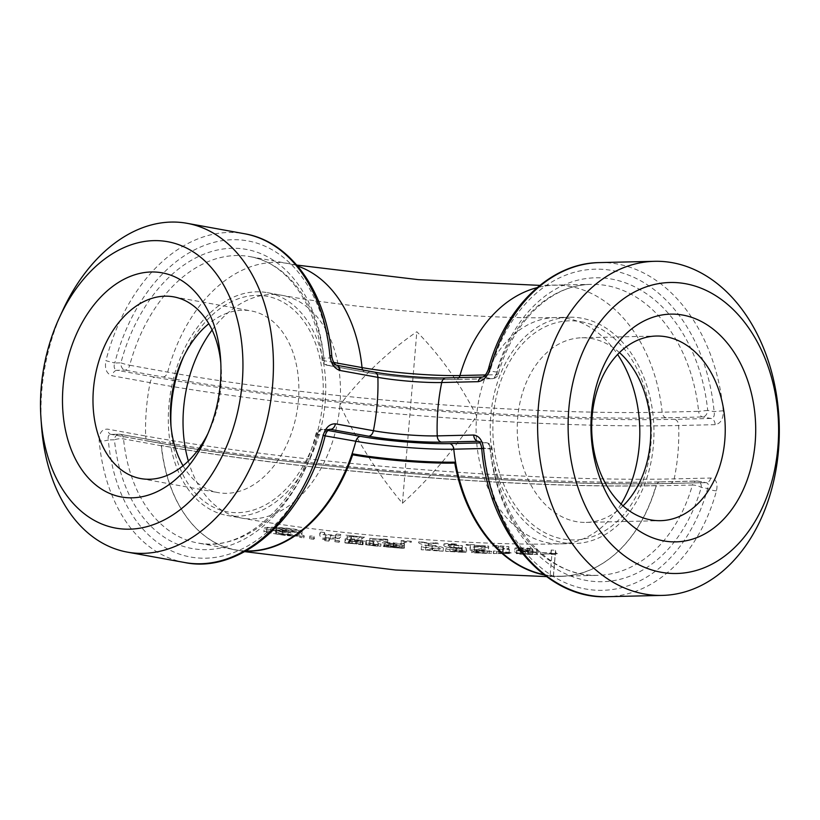 <?xml version="1.0" encoding="UTF-8"?>
<svg xmlns="http://www.w3.org/2000/svg" width="820" height="820" viewBox="0 0 820 820"><rect width="100%" height="100%" fill="white"/><g stroke="black" fill="none" stroke-linecap="round" stroke-linejoin="round"><path stroke-width="0.61" stroke-dasharray="4.1 3.07" d="M543.824 574.584A145.529 105.226 88.7 0 0 550.097 575.63L551.932 553.828A124.373 89.933 88.7 0 0 555.304 554.115L553.469 575.968A145.529 105.226 88.7 0 0 561.351 576.193A145.529 105.226 88.7 0 0 655.949 485.881A6.468 4.674 -91.3 0 1 656.041 485.604A351.001 35.67 4.8 0 1 161.458 445.506L161.253 445.578A146.554 100.132 -79.7 0 0 236.027 550.097A146.554 100.132 -79.7 0 0 245.559 551.153M551.932 553.828L540.739 554.238L553.336 553.531A240.711 24.456 -175.2 0 0 557.826 553.5L555.304 554.115L556.093 553.356L557.826 553.5M551.194 550.015L550.876 553.777L551.675 553.941L551.757 553.008L551.194 550.015L555.529 550.364L556.093 553.356M245.918 550.948A145.529 99.435 100.3 0 1 235.781 549.882A145.529 99.435 100.3 0 1 161.499 445.793A6.468 4.418 -79.7 0 0 161.458 445.506A6.468 4.418 -79.7 0 0 158.198 441.17A6.468 4.418 -79.7 0 0 157.573 441.119A357.171 36.295 -175.2 0 0 660.848 481.924A6.468 4.674 -91.3 0 0 660.151 481.873A6.468 4.674 -91.3 0 0 656.041 485.604L656.236 485.717A351.298 35.701 4.8 0 1 161.253 445.578M656.236 485.717A146.554 105.964 -91.3 0 1 561.064 576.368A146.554 105.964 -91.3 0 1 544.255 574.912M550.097 575.63L553.469 575.968M553.397 575.784L555.529 550.364M553.336 553.531L540.882 552.516L551.757 553.008M540.739 554.238L540.882 552.516M540.616 554.381L540.8 552.116M599.471 262.595A167.095 120.817 -91.3 0 1 723.219 410.758C723.363 419.02 720.678 423.663 715.153 424.668A6.468 4.674 -91.3 0 0 711.012 418.456L702.709 416.949A6.468 4.674 -91.3 0 1 698.62 411.363L707.711 410.43A6.468 4.418 100.3 0 1 702.709 416.949L666.229 417.8A357.171 36.295 4.8 0 1 162.965 376.995L125.009 370.117A6.468 4.674 -91.3 0 1 120.909 362.86A6.468 0.553 14.9 0 0 129.734 365.238A6.468 4.418 100.3 0 1 125.009 370.117L117.024 370.302L154.98 377.19A368.733 37.474 -175.2 0 0 674.532 419.307L711.012 418.456C713.769 417.964 714.794 415.678 714.107 411.599A160.628 116.143 88.7 0 0 612.274 270.518A160.628 116.143 88.7 0 0 490.155 370.958A6.468 1.701 15.3 0 1 488.382 369.154M333.709 362.45L324.074 360.697A6.468 1.824 -5.7 0 1 322.096 359.611A6.468 1.824 -5.7 0 1 323.89 358.114A6.468 4.674 88.7 0 0 328 365.371A6.468 4.418 100.3 0 1 327.375 365.32A6.468 4.418 100.3 0 1 324.074 360.697A145.529 99.435 -79.7 0 0 249.792 256.609A145.529 99.435 -79.7 0 0 129.734 365.238L167.68 372.126A350.919 35.66 -175.2 0 0 662.14 412.214L698.62 411.363A145.529 105.226 88.7 0 0 591.035 284.366A145.529 105.226 88.7 0 0 496.438 374.678A6.468 4.674 -91.3 0 1 492.236 378.686A6.468 4.674 -91.3 0 1 491.549 378.635A6.468 4.418 -79.7 0 0 496.551 372.116A6.468 1.763 15.9 0 1 498.304 373.992A6.468 1.763 15.9 0 1 496.438 374.678L485.409 374.935M331.833 356.556A6.468 1.763 -5.1 0 1 330.04 357.971A160.628 109.747 -79.7 0 0 232.531 239.727A160.628 109.747 -79.7 0 0 114.759 363.004L105.903 360.708A167.095 114.164 100.3 0 1 244.35 233.71M715.153 424.668L678.673 425.518A375.119 38.12 4.8 0 1 150.111 382.663L112.166 375.785C106.569 373.869 104.478 368.846 105.903 360.708M723.219 410.758L714.107 411.599L707.711 410.43A151.997 109.9 -91.3 0 0 611.556 279.066A151.997 109.9 -91.3 0 0 496.551 372.116L490.155 370.958C488.33 374.586 486.024 376.646 483.236 377.128L446.756 377.979A51.68 5.248 4.8 0 1 373.93 372.075L335.985 365.187C333.156 364.244 331.178 361.845 330.04 357.971L323.89 358.114A151.997 103.853 100.3 0 0 231.814 248.275A151.997 103.853 100.3 0 0 120.909 362.86L114.759 363.004C113.478 366.929 114.236 369.359 117.024 370.302A6.468 4.418 100.3 0 0 112.166 375.785M481.719 448.396L483.697 447.904A160.628 116.143 88.7 0 0 585.531 588.975A160.628 116.143 88.7 0 0 707.65 488.535C708.982 484.928 708.316 482.939 705.63 482.58L669.151 483.431A368.733 37.474 4.8 0 1 149.588 441.303A6.468 4.418 100.3 0 1 148.974 441.262A6.468 4.418 100.3 0 1 145.632 436.025A375.119 38.12 -175.2 0 0 674.194 478.88L710.673 478.029C716.044 478.777 717.982 483.041 716.495 490.801A167.095 120.817 -91.3 0 1 607.271 596.693M161.499 445.793L123.543 438.905A6.468 1.824 174.3 0 0 114.441 439.797A6.468 4.674 -91.3 0 1 118.941 434.18A6.468 4.674 -91.3 0 1 119.628 434.231A6.468 4.418 100.3 0 1 120.243 434.282A6.468 4.418 100.3 0 1 123.543 438.905A145.529 99.435 -79.7 0 0 197.825 542.994A145.529 99.435 -79.7 0 0 317.893 434.364A6.468 4.418 100.3 0 1 322.608 429.495A6.468 4.674 88.7 0 0 321.922 429.434A6.468 4.674 88.7 0 0 317.422 435.061A6.468 0.553 -165.1 0 1 315.823 434.241A6.468 0.553 -165.1 0 1 317.893 434.364L325.191 435.697L323.572 434.918C325.356 431.084 327.703 429.219 330.593 429.311M716.495 490.801A6.468 1.701 -164.7 0 1 707.65 488.535L701.254 487.377A6.468 1.763 -164.1 0 0 692.428 485.03A6.468 4.674 -91.3 0 1 696.631 481.022A6.468 4.674 -91.3 0 1 697.318 481.073A6.468 4.418 100.3 0 1 697.943 481.114A6.468 4.418 100.3 0 1 701.254 487.377A151.997 109.9 -91.3 0 1 586.249 580.427A151.997 109.9 -91.3 0 1 490.093 449.063A6.468 4.418 -79.7 0 0 486.772 442.8A6.468 4.418 -79.7 0 0 486.157 442.749A6.468 4.674 -91.3 0 1 490.247 448.345L492.051 448.499L490.093 449.063L483.697 447.904C482.519 443.825 480.571 441.611 477.855 441.242M184.684 562.52A167.095 114.164 100.3 0 1 99.179 440.75A6.468 1.763 174.9 0 0 108.291 439.95A160.628 109.747 -79.7 0 0 205.789 558.194A160.628 109.747 -79.7 0 0 323.572 434.918L317.422 435.061A151.997 103.853 100.3 0 1 206.517 549.646A151.997 103.853 100.3 0 1 114.441 439.797L108.291 439.95C107.666 436.168 108.783 434.323 111.643 434.415L118.941 434.18A6.468 6.468 0 0 1 120.243 434.282L158.198 441.17C291.366 466.037 532.467 485.583 660.151 481.873L696.631 481.022A6.468 6.468 0 0 1 697.943 481.114L705.63 482.58A6.468 4.674 -91.3 0 0 706.307 482.631A6.468 4.674 -91.3 0 1 706.307 482.631L706.215 482.621M99.179 440.75C99.107 432.857 101.936 428.993 107.686 429.147L145.632 436.025A167.095 114.164 100.3 0 1 150.111 382.663A6.468 4.418 100.3 0 1 154.98 377.19M478.46 441.293L486.772 442.8A6.468 6.468 0 0 1 492.051 448.499C498.447 521.151 548.385 578.459 597.831 575.343A145.529 105.226 88.7 0 0 692.428 485.03L655.949 485.881M62.607 310.678A167.095 114.164 -79.7 0 0 41.082 417.052A167.095 114.164 -79.7 0 0 41.564 426.605M183.044 465.76A92.342 63.099 -79.7 0 0 218.171 492.625A92.342 63.099 -79.7 0 0 298.429 400.283A92.342 63.099 -79.7 0 0 251.145 310.913A92.342 63.099 -79.7 0 0 208.813 323.726M183.659 356.485A109.593 74.876 100.3 0 1 185.002 353.492A109.593 74.876 100.3 0 1 306.916 325.796A109.593 74.876 100.3 0 1 275.612 498.293A109.593 74.876 100.3 0 1 171.206 429.526A109.593 74.876 100.3 0 1 171.001 426.246M220.785 362.532A92.342 63.099 100.3 0 1 221.113 366.222A92.342 63.099 100.3 0 1 220.98 386.23A92.342 63.099 100.3 0 1 209.489 430.295A92.342 63.099 100.3 0 1 207.89 433.636M325.212 402.189A113.191 77.336 -79.7 0 0 267.258 292.648A113.191 77.336 -79.7 0 0 170.95 390.207A113.191 77.336 -79.7 0 0 226.832 515.39A113.191 77.336 -79.7 0 0 325.212 402.189M619.448 352.6A92.342 66.768 88.7 0 0 591.702 338.558A92.342 66.768 88.7 0 0 581.851 337.779A92.342 66.768 88.7 0 0 517.287 424.842A92.342 66.768 88.7 0 0 576.327 521.633A92.342 66.768 88.7 0 0 586.167 522.412A92.342 66.768 88.7 0 0 623.026 505.858M581.226 321.737A109.593 79.243 -91.3 0 1 635.726 497.063A109.593 79.243 -91.3 0 1 499.349 472.32A109.593 79.243 -91.3 0 1 581.226 321.737M562.674 542.584A113.191 81.846 88.7 0 0 574.738 543.537A113.191 81.846 88.7 0 0 653.919 428.46A113.191 81.846 88.7 0 0 569.459 317.217A113.191 81.846 88.7 0 0 490.78 415.617A113.191 81.846 88.7 0 0 562.674 542.584M212.113 330.009A113.191 77.336 100.3 0 1 281.967 295.313A113.191 77.336 100.3 0 1 339.931 404.865C363.014 375.396 388.649 351.032 416.837 331.762C439.971 355.193 459.907 383.247 476.635 415.945C454.341 449.555 429.608 478.665 402.435 503.265C378.276 474.503 357.448 441.703 339.931 404.865A113.191 77.336 100.3 0 1 241.551 518.066A113.191 77.336 100.3 0 1 188.333 461.035M402.435 503.265L416.837 331.762M383.473 540.298L369.738 539.57L369.758 540.688L387.696 541.764L387.696 539.345A178.657 18.153 4.8 0 1 383.483 538.966L383.473 540.298L383.483 538.966M387.696 539.345L387.839 540.114L369.851 538.258L383.555 539.365M387.696 541.764L387.839 540.114M369.758 540.688L369.922 538.658M369.738 539.57L369.851 538.258M422.997 542.102L428.645 543.168L433.975 543.096L433.913 543.752C434.467 544.593 432.673 544.89 428.522 544.664L422.997 542.102A178.657 18.153 4.8 0 1 418.702 541.805L418.692 541.907C417.831 543.24 421.101 544.47 428.501 545.587C435.645 546.048 438.905 545.566 438.29 544.142L437.747 543.045A178.657 18.153 4.8 0 1 433.226 542.768L433.913 543.814L433.226 542.768M418.702 541.805L428.675 543.496L438.351 543.404L438.29 544.234L437.747 543.045M492.902 545.29L508.83 546.581L502.967 546.448L503.398 548.713L509.384 549.513L499.339 549.164L498.765 546.099L492.902 545.29M502.404 553.316L509.056 553.397L503.08 552.557L502.814 548.324L508.687 549.359L508.666 548.559L492.892 545.382L492.902 546.417L498.642 547.534L499.011 553.059L502.404 553.316L502.732 549.441M508.666 548.559L508.83 546.581M508.687 549.359L508.892 546.919M502.814 548.324L502.967 546.448M503.08 552.557L503.398 548.713M508.994 553.09L509.322 549.195M509.056 553.397L509.384 549.513M499.011 553.059L499.339 549.164M498.642 547.534L498.765 546.099M492.902 546.417L492.963 545.628M278.523 533.42A240.711 24.456 -175.2 0 0 283.607 534.127L290.3 535.04A240.711 24.456 -175.2 0 0 295.497 535.726C292.658 536.054 288.537 535.634 283.115 534.445L278.523 533.42L283.177 533.728C290.147 534.302 294.247 534.968 295.497 535.726M290.3 535.04L283.607 534.127M325.294 539.796L324.986 537.172L329.117 537.51L329.568 539.878L328.82 541.056L324.699 540.616L325.294 539.796L322.342 539.047L325.356 539.078M328.82 541.118L324.71 540.636L324.986 537.172M328.82 541.056L329.117 537.51M322.342 539.047A240.711 24.456 -175.2 0 0 329.568 539.878M314.224 538.525L313.752 539.304L309.642 538.771L310.196 537.592A240.711 24.456 -175.2 0 0 314.572 538.125L314.224 538.525L314.572 538.125M310.196 537.592L309.878 535.952L314.009 536.28L314.285 537.736M309.642 538.771L309.878 535.952M313.752 539.304L314.009 536.28M335.175 538.002L339.306 538.34L339.787 540.882L335.657 540.544L335.175 538.002L334.867 541.682L339.172 542.297L334.867 541.682L335.657 540.564L339.767 541.179L338.988 542.082L339.306 538.34M351.237 543.147L364.029 544.87L344.861 542.625L355.644 543.24L362.922 544.552L351.237 543.147L351.38 541.425L363.116 542.286L348.305 541.446L345.507 540.554L345.179 538.812L357.253 539.724L364.849 541.169L349.627 540.821L351.38 541.425M345.179 538.812L344.861 542.625L345.507 540.554M355.531 543.793L349.125 543.322L355.531 543.793L355.849 540.001L349.422 539.775L349.556 540.482L356.895 540.974L360.595 540.821L355.849 540.001M349.556 540.482L349.125 543.322L349.422 539.775M348.982 542.994L349.31 539.15M349.043 543.168L349.361 539.416M363.065 544.244L363.198 542.727M362.922 544.552L363.116 542.286M362.686 544.531L362.87 542.266M349.422 543.24L349.627 540.821M360.267 544.49L360.513 541.518M362.235 544.255L362.563 540.37M351.985 543.291L352.303 539.437M402.036 548.262L386.466 546.807L404.116 548.191L393.241 546.53L381.966 546.458L399.832 547.78L383.739 546.222L383.934 545.649L393.713 546.264L404.342 548.18L404.526 546.069C404.168 546.632 400.57 546.653 393.723 546.151L383.975 545.146L383.873 544.603L400.006 545.751L382.274 542.768L385.103 542.297L404.332 543.803L404.434 544.377L386.784 543.066L402.292 545.279L404.526 546.069L404.352 548.16L402.036 548.262L402.292 545.279M404.004 547.698L404.332 543.803M404.116 548.191L404.434 544.377M403.799 548.16L404.116 544.347M396.562 547.842L396.839 544.552M383.739 546.222L383.873 544.603M384.057 546.253L384.19 544.634M421.203 549.728L421.49 546.253C421.654 545.403 425.211 545.249 432.16 545.792C439.223 546.397 442.964 547.145 443.374 548.026C443.169 548.867 439.602 549.021 432.673 548.488C425.713 547.903 421.982 547.155 421.49 546.253L421.203 549.728L432.55 549.974L443.107 551.204L431.832 549.687L421.388 549.759L438.854 550.938L425.467 550.035L425.754 546.602C425.969 547.258 428.245 547.77 432.601 548.119C436.968 548.477 439.141 548.334 439.11 547.678C438.895 547.032 436.599 546.52 432.232 546.161C427.896 545.812 425.734 545.956 425.754 546.602L425.457 550.025M443.118 551.204L443.374 548.026L443.118 551.204L438.843 550.938L439.11 547.678L438.854 550.938M461.793 552.116L445.67 551.347L445.926 548.231L445.66 551.358L466.682 551.235L461.578 551.224L461.793 552.116L461.896 547.35L466.026 547.688L466.693 551.173L455.09 550.302C449.298 549.8 446.254 549.133 445.926 548.303C446.213 547.452 449.565 547.268 455.981 547.75L462.101 548.416M456.012 549.974L462.439 550.21L462.172 548.764L456.74 548.191C452.363 547.842 450.17 547.975 450.18 548.601C450.19 549.185 452.127 549.646 456.012 549.974L455.899 551.368L445.68 551.358M449.913 551.604L450.17 548.539L449.924 551.593L461.875 552.229L462.172 548.764M461.578 551.224L461.896 547.35M461.998 552.27L466.067 552.475L466.026 547.688M455.899 551.368L461.875 552.229L462.439 550.21M462.429 551.491L462.511 550.568M474.267 551.583A240.711 24.456 -175.2 0 0 478.89 551.798L476.338 552.352L491.518 553.244L471.695 552.67L474.267 551.583L472.33 550.835L472.002 549.092L491.672 551.419L491.518 553.223L491.672 551.419L476.451 551.101L478.89 551.798M472.002 549.092L471.695 552.67L472.33 550.835M482.426 553.203L487.244 553.172L487.408 551.101L476.246 550.056L476.379 550.763L487.408 551.101L487.244 553.172L476.225 552.618L482.426 553.203L482.672 550.281M476.225 552.618L476.379 550.763M476.01 552.916L476.246 550.056M489.15 553.438L489.386 550.661M478.849 553.049L479.126 549.728M475.907 552.936L476.174 549.697M475.836 552.895L476.123 549.431M476.338 552.352L476.451 551.101M487.264 552.608L487.336 551.798M516.374 553.131A240.711 24.456 -175.2 0 0 520.464 553.223L516.221 553.582L516.292 552.69L520.464 553.223M516.221 553.582L516.292 552.69M508.974 553.52L493.353 553.551L507.754 552.895A240.711 24.456 -175.2 0 0 511.598 553.008L508.974 553.52L509.066 552.362L511.598 553.008M493.742 553.326L493.568 550.989L509.066 552.362M493.496 553.326L493.66 551.46M507.754 552.895L493.896 551.481M493.353 553.551L493.568 550.989M496.53 553.654L496.746 551.112M370.568 540.821C375.191 541.19 377.62 541.651 377.876 542.235L378.143 543.639L380.982 544.224L374.217 544.398L374.084 543.66L366.489 543.045L374.012 543.311L373.11 541.548L366.007 540.524L370.568 540.821L370.24 544.716L365.761 544.746L366.314 540.923M365.997 544.767L373.479 545.72L366.356 544.562L373.94 545.372L374.207 544.572L378.327 545.013L378.061 545.792L380.716 546.284L370.24 544.716M378.143 543.639L377.559 545.987L377.876 542.235M380.716 546.284L380.921 543.865M380.828 546.069L380.982 544.224M378.061 545.792L378.204 543.998M373.94 545.372L374.084 543.66M366.356 544.562L366.489 543.045M366.243 544.828L366.417 542.697M373.787 542.092L373.479 545.72L374.012 543.311M372.782 545.403L373.11 541.548M365.761 544.746L366.079 540.903M365.679 544.418L366.007 540.524M300.11 536.331A240.711 24.456 -175.2 0 0 304.271 536.854L303.8 537.941L299.7 537.315L299.884 535.142L304.005 535.47L304.271 536.854M303.8 537.941L304.005 535.47M299.7 537.315L299.884 535.142M514.683 551.593C514.488 552.208 516.569 552.793 520.925 553.336L516.497 553.664L520.034 554.187L537.397 554.33L536.608 552.69L517.963 550.712L514.683 551.593L514.981 548.098L518.219 547.606L536.926 548.857L537.572 552.249L520.321 550.712L516.815 549.789L521.254 549.441L514.981 548.067L514.683 551.542M523.068 550.609L533.164 551.511L532.969 550.517L521.325 550.117L523.068 550.609L522.76 554.166L521.007 553.9L521.325 550.087L521.007 553.9L532.662 554.156L532.969 550.517M522.248 549.195L532.897 550.148L532.662 548.887L519.501 548.447L522.248 549.195L521.92 553.08L519.193 552.116L521.469 551.645L532.344 552.721L532.662 548.887M517.963 550.712L518.219 547.606M536.608 552.69L536.926 548.857M537.572 552.249L537.213 554.433L527.629 554.381M532.344 552.721L532.897 550.148M532.58 553.93L521.92 553.08M532.662 554.156L533.164 551.511M532.918 554.422L522.76 554.166M521.469 551.645L521.766 548.149M520.034 554.187L520.321 550.712M516.487 553.643L516.815 549.81L516.487 553.643M488.474 547.832L474.175 544.757A178.657 18.153 4.8 0 1 466.139 544.459L466.139 545.013L470.003 545.669L470.137 550.189L474.144 550.64L488.505 549.01L488.628 546.089L474.442 547.135L470.424 546.807L470.065 544.941L466.139 544.459M474.175 546.386L485.081 548.201L474.267 549.656L474.267 545.279L474.524 546.612L485.255 546.171L474.267 545.279M474.267 549.656L474.524 546.612M485.081 548.201L485.255 546.171M470.003 545.669L470.065 544.941M470.137 550.189L470.424 546.807M474.144 550.64L474.442 547.135M488.505 549.01L488.71 546.571M474.175 545.279L488.628 546.089M446.777 547.165L462.121 548.98L462.377 546.018L446.982 544.787L443.948 543.926L446.818 543.547C444.624 543.926 443.64 544.439 443.856 545.085C443.538 545.638 444.512 546.335 446.777 547.165L446.982 544.787M461.824 547.852L458.626 547.893L458.831 545.443L462.019 545.515M462.09 547.883L462.285 545.536M462.121 548.98L462.377 546.018M443.856 545.013L443.948 543.926L443.856 545.013M458.626 547.893L450.006 546.786L448.273 545.546C448.068 544.49 450.262 544.234 454.874 544.757L456.32 544.982L456.32 544.029A178.657 18.153 4.8 0 1 446.818 543.547M456.32 544.029L448.386 544.234L458.831 545.443M456.32 544.982L456.371 544.326M411.322 541.272A178.657 18.153 4.8 0 1 401.195 540.482L401.205 542.799L404.588 543.086C405.756 542.676 402.661 541.733 411.322 542.245L411.322 541.272L404.721 541.487L401.339 541.21L401.195 540.482M404.588 543.086L404.721 541.487M401.205 542.799L401.339 541.21M411.322 542.245L411.384 541.559M346.983 539.662L350.704 539.929C356.659 540.093 360.339 539.775 361.774 538.986L364.469 537.131A178.657 18.153 4.8 0 1 360.452 536.721C359.488 538.402 356.423 539.17 351.267 539.006L346.952 538.627L346.983 539.662L347.147 536.393L360.452 536.721M364.469 537.131L347.229 536.833M346.952 538.627L347.147 536.393M347.137 538.627L347.332 536.413M357.161 536.372A178.657 18.153 4.8 0 1 345.948 535.132L357.161 536.372L345.948 535.132M324.197 534.855L324.659 532.559L324.33 533.287L325.714 534.425L335.37 535.204L336.313 534.261L336.241 535.511L336.231 533.994L336.272 534.824C336.169 536.71 335.81 537.653 335.165 537.653L330.316 538.279L325.468 537.377L324.197 534.855L324.32 533.072M340.741 534.537L340.741 534.537A178.657 18.153 4.8 0 1 336.231 533.994M340.761 534.62C341.069 535.829 337.696 536.136 330.644 535.542C323.592 534.968 320.005 534.097 319.882 532.928L319.728 534.845C319.831 537.397 323.377 538.781 330.357 538.986C338.547 539.078 342.012 537.684 340.741 534.814L340.761 534.62M340.72 535.347L340.741 534.814L340.72 535.347M324.33 533.287L324.659 532.559A178.657 18.153 4.8 0 1 320.733 532.047L319.728 534.845L320.733 532.047M282.613 529.986C269.472 530.714 263.23 531.37 263.886 531.954L283.259 535.173C296.235 536.68 302.447 536.362 301.904 534.22C299.003 530.14 289.962 529.884 282.613 529.986M264.204 528.213C265.055 527.096 271.256 526.952 282.797 527.783C294.38 528.828 300.827 529.997 302.149 531.288C301.288 532.405 295.087 532.549 283.546 531.719C271.963 530.673 265.516 529.505 264.204 528.213L263.886 531.954M302.149 531.288L301.904 534.22M299.341 534.168C297.527 536.075 292.135 536.372 283.197 535.081L266.418 532.231C268.15 531.37 273.552 530.806 282.633 530.54C293.714 530.858 299.29 532.067 299.341 534.168L299.607 531.083C298.459 529.956 292.873 528.941 282.849 528.029C272.855 527.322 267.484 527.444 266.746 528.418C267.884 529.546 273.47 530.56 283.494 531.473C293.488 532.18 298.859 532.057 299.607 531.083M266.418 532.231L266.746 528.418M275.909 528.264L282.275 528.613C288.63 529.136 292.002 529.771 292.381 530.509L292.094 533.984C290.341 532.364 286.979 531.637 282.008 531.801L275.602 531.903L275.909 528.264L288.332 530.181L276.186 529.71L282.695 530.806C288.937 531.298 292.166 531.196 292.381 530.509L292.094 533.984C293.396 534.968 290.157 535.193 282.377 534.64L282.695 530.806M288.332 530.232L288.025 533.892L288.332 530.232M275.602 531.903L275.663 532.477L281.978 532.385C285.329 532.405 287.348 532.877 288.025 533.82C287.615 534.568 285.678 534.742 282.223 534.353L275.95 533.861L276.258 530.12M275.95 533.861L282.377 534.64M275.858 533.574L276.186 529.71M276.207 533.605L276.524 529.74M276.012 532.487L276.33 528.705M275.663 532.477L275.981 528.674M666.229 417.8A6.468 4.674 -91.3 0 1 662.14 412.214A145.529 105.226 88.7 0 0 554.556 285.216A145.529 105.226 88.7 0 0 537.12 287.646M162.965 376.995A6.468 4.418 -79.7 0 0 167.68 372.126A145.529 99.435 100.3 0 1 287.748 263.497A145.529 99.435 100.3 0 1 297.619 266.059M458.985 377.62A6.468 4.674 -91.3 0 1 455.756 379.537A6.468 4.674 -91.3 0 1 455.069 379.486L491.549 378.635L483.236 377.128A6.468 4.674 -91.3 0 0 482.57 377.067M362.676 369.963A6.468 4.418 -79.7 0 0 365.33 372.208A6.468 4.418 -79.7 0 0 365.945 372.26A63.253 6.427 -175.2 0 0 455.069 379.486M336.548 365.228A6.468 4.418 100.3 0 0 335.985 365.187L328 365.371L365.945 372.26M669.151 483.431A6.468 4.674 88.7 0 0 669.837 483.482A6.468 4.674 88.7 0 0 674.194 478.88A167.095 120.817 88.7 0 0 678.673 425.518A6.468 4.674 88.7 0 0 674.532 419.307M446.756 377.979A6.468 4.674 88.7 0 0 446.07 377.928M373.93 372.075A6.468 4.418 100.3 0 1 374.545 372.116M660.848 481.924L697.318 481.073L705.63 482.58M149.588 441.303L111.643 434.415L119.628 434.231L157.573 441.119M111.643 434.415A6.468 4.418 100.3 0 1 111.038 434.374A6.468 4.418 100.3 0 1 111.028 434.374A6.468 4.418 100.3 0 1 107.686 429.147M478.665 441.396L486.157 442.749L480.018 442.892M481.729 448.54L490.247 448.345A145.529 105.226 88.7 0 0 597.831 575.343L561.351 576.193M327.938 430.459L322.608 429.495L329.548 429.331M710.673 478.029A6.468 4.674 -91.3 0 1 706.317 482.631L669.837 483.482C536.864 487.326 287.553 467.113 148.974 441.262L111.028 434.374M621.088 504.074A113.191 81.846 -91.3 0 1 560.593 543.865A113.191 81.846 -91.3 0 1 476.635 415.945A113.191 81.846 -91.3 0 1 555.314 317.545A113.191 81.846 -91.3 0 1 617.603 354.465M428.522 544.664L428.645 543.168M428.501 545.587L428.675 543.496M283.115 534.445L283.177 533.728M356.628 544.142L356.895 540.974M348.223 542.502L348.305 541.446M355.644 543.24L355.726 542.235M355.542 543.588L355.685 541.856M360.287 544.439L360.595 540.821L360.287 544.439M349.443 543.199L349.638 540.903M356.925 543.619L357.253 539.724M393.241 546.53L393.559 542.676M393.631 546.991L393.948 543.096M390.617 547.329L390.904 543.916M393.282 546.735L393.364 545.741M395.414 547.678L395.65 544.88M388.67 547.145L388.916 544.152M384.775 546.192L385.103 542.297M432.55 549.974L432.673 548.488M431.904 550.035L432.232 546.161M431.832 549.687L432.16 545.792M455.664 551.583L455.981 547.75M456.432 551.85L456.74 548.191M455.038 550.917L455.09 550.302M483.585 552.813L483.718 551.255M483.8 553.264L484.077 550.005M476.369 552.27L476.461 551.183M500.753 553.551L500.897 551.747M500.548 553.736L500.753 551.368M369.287 544.982L369.605 541.108M527.27 551.573L527.557 548.098M528.828 552.332L529.146 548.601M527.649 553.623L527.977 549.749M527.731 553.92L528.049 550.117M528.736 554.371L529.002 551.173M528.685 554.392L528.92 551.553M522.75 553.695L523.068 549.83M453.655 548.426L453.89 545.536M454.874 544.757L454.915 544.203M450.006 546.786L450.18 544.746M453.962 547.555L454.167 545.167M361.774 538.986L361.897 537.53M350.704 539.929L350.939 537.182M351.267 539.006L351.442 536.833M335.165 537.653L335.37 535.204M325.468 537.377L325.714 534.425M330.357 538.986L330.644 535.542M282.008 531.801L282.275 528.613M282.223 534.353L282.551 530.468M281.978 532.385L282.264 528.941M551.276 554.361L555.56 554.299M561.064 576.368L546.489 576.593M244.688 551.634L236.027 550.097M296.779 265.075L249.792 256.609C286.139 262.257 317.002 303.984 322.096 359.611A6.468 6.468 0 0 0 327.375 365.32L365.33 372.208C389.541 376.718 432.478 380.203 455.756 379.537L492.236 378.686A6.468 6.468 0 0 0 498.304 373.992C513.053 320.528 551.86 284.438 591.035 284.366L539.857 285.38M329.896 429.249L321.922 429.434A6.468 6.468 0 0 0 315.823 434.241C298.172 504.71 242.617 553.213 197.825 542.994L235.781 549.882M170.744 423.263L171.206 429.526M182.378 359.191L185.002 353.492M140.722 478.572L218.171 492.625M173.696 296.861L251.145 310.913M586.167 522.412L660.612 520.669M581.851 337.779L656.297 336.036M221.113 366.222L220.549 358.391M209.489 430.295L206.209 437.419M226.832 515.39L241.551 518.066C329.537 534.261 475.18 546.11 560.593 543.865L574.738 543.537M267.258 292.648L281.967 295.313C351.083 308.484 490.155 319.697 555.314 317.545L569.459 317.217M362.963 544.787L357.725 544.255M345.077 542.942L349.207 543.383M397.72 547.934L384.006 546.755M486.127 553.356L471.91 552.762M377.712 546.192L373.582 545.802"/><path stroke-width="1.23" d="M544.255 574.912A146.554 105.964 -91.3 0 1 454.782 463.064L455.551 462.131A145.529 105.226 88.7 0 0 543.824 574.584M454.782 463.064A72.488 7.37 4.8 0 1 352.651 454.782L352.087 453.747A73.431 7.462 -175.2 0 0 455.551 462.131A145.529 105.226 88.7 0 1 453.778 449.196L481.729 448.54M245.559 551.153A146.554 100.132 -79.7 0 0 352.651 454.782M480.018 442.892L449.678 443.61A63.253 6.427 4.8 0 1 360.564 436.383A6.468 4.418 -79.7 0 0 355.839 441.252A145.529 99.435 100.3 0 1 352.087 453.747A145.529 99.435 100.3 0 1 245.918 550.948M331.833 356.556C326.719 292.586 290.895 241.377 244.35 233.71A167.095 114.164 100.3 0 1 329.855 355.48A6.468 1.763 -5.1 0 1 331.833 356.556C332.766 361.374 334.355 364.275 336.589 365.238A6.468 4.418 100.3 0 1 339.941 370.466L377.887 377.354A45.305 4.602 -175.2 0 0 441.724 382.52L478.203 381.669C483.759 380.664 487.777 376.267 490.237 368.487A167.095 120.817 -91.3 0 1 599.471 262.595L654.555 261.313A167.095 120.817 88.7 0 0 542.225 380.172A167.095 120.817 88.7 0 0 662.355 595.402A167.095 120.817 88.7 0 0 773.537 481.791A167.095 120.817 88.7 0 0 654.555 261.313M329.855 355.48C330.942 363.557 334.304 368.549 339.941 370.466M482.549 377.077L482.56 377.077C484.63 376.544 486.567 373.91 488.382 369.154A6.468 1.701 15.3 0 1 490.237 368.487M483.523 448.53C482.396 440.289 479.126 435.789 473.714 435.03L437.234 435.881A6.468 4.674 88.7 0 0 441.375 442.093L478.46 441.293C479.198 441.17 481.145 443.999 481.719 448.396C488.095 531.175 545.331 599.83 607.271 596.693A167.095 120.817 -91.3 0 1 483.523 448.53L481.719 448.396M449.678 443.61A6.468 4.674 -91.3 0 1 453.778 449.196A69.505 7.062 -175.2 0 1 355.839 441.252L323.131 435.522A167.095 114.164 100.3 0 1 184.684 562.52L127.377 552.126A167.095 114.164 -79.7 0 0 273.111 353.01A167.095 114.164 -79.7 0 0 187.042 223.306A167.095 114.164 -79.7 0 0 62.607 310.678L59.327 317.801A145.529 99.435 100.3 0 1 168.971 241.951A145.529 99.435 100.3 0 1 242.669 354.681A145.529 99.435 100.3 0 1 150.593 525.589A145.529 99.435 100.3 0 1 41 418.774A145.529 99.435 100.3 0 1 59.327 317.801M184.684 562.52C242.105 574.584 305.911 515.852 325.191 435.676C325.991 432.417 327.559 430.274 329.917 429.26L368.549 436.189A6.468 4.418 100.3 0 0 373.407 430.715A167.095 114.164 100.3 0 0 377.887 377.354A6.468 4.418 100.3 0 0 374.545 372.116C393.333 375.642 428.122 378.461 446.07 377.928A6.468 4.674 88.7 0 0 441.724 382.52A167.095 120.817 88.7 0 0 437.234 435.881A45.305 4.602 4.8 0 1 373.407 430.715L335.462 423.827C329.681 423.673 325.571 427.568 323.131 435.522M41 418.774L41.564 426.605A167.095 114.164 -79.7 0 0 127.377 552.126M208.813 323.726A92.342 63.099 -79.7 0 0 182.378 359.191A92.342 63.099 -79.7 0 0 170.888 403.255A92.342 63.099 -79.7 0 0 170.744 423.263A92.342 63.099 -79.7 0 0 183.044 465.76M171.001 426.246A109.593 74.876 100.3 0 1 171.359 405.787A109.593 74.876 100.3 0 1 183.659 356.485M207.89 433.636A92.342 63.099 100.3 0 1 140.722 478.572A92.342 63.099 100.3 0 1 95.13 376.452A92.342 63.099 100.3 0 1 173.696 296.861A92.342 63.099 100.3 0 1 220.785 362.532M623.026 505.858A92.342 66.768 88.7 0 0 619.448 352.6M650.772 519.9A92.342 66.768 -91.3 0 1 591.732 423.099A92.342 66.768 -91.3 0 1 656.297 336.036A92.342 66.768 -91.3 0 1 725.208 426.8A92.342 66.768 -91.3 0 1 660.612 520.669A92.342 66.768 -91.3 0 1 650.772 519.9M220.375 383.073A113.898 77.828 -79.7 0 0 220.549 358.391A113.898 77.828 -79.7 0 0 112.022 286.918A113.898 77.828 -79.7 0 0 79.489 466.211A113.898 77.828 -79.7 0 0 206.209 437.419A113.898 77.828 -79.7 0 0 220.375 383.073M773.578 474.544A145.529 105.226 -91.3 0 1 595.412 524.144A145.529 105.226 -91.3 0 1 651.049 285.339A145.529 105.226 -91.3 0 1 773.578 474.544M663.862 540.923A113.898 82.359 88.7 0 0 748.957 384.416A113.898 82.359 88.7 0 0 607.22 358.688A113.898 82.359 88.7 0 0 663.862 540.923M485.409 374.935L459.958 375.529A6.468 4.674 -91.3 0 1 458.985 377.62M537.12 287.646A145.529 105.226 88.7 0 0 459.958 375.529A69.505 7.062 4.8 0 1 362.03 367.585A6.468 4.418 -79.7 0 0 362.676 369.963M297.619 266.059A145.529 99.435 100.3 0 1 362.03 367.585L333.709 362.45M336.548 365.228A6.468 4.418 100.3 0 1 336.589 365.228A6.468 4.418 100.3 0 1 336.6 365.238L374.545 372.116M478.203 381.669A6.468 4.674 -91.3 0 1 482.549 377.067A6.468 4.674 -91.3 0 1 482.56 377.067A6.468 4.674 -91.3 0 1 482.57 377.067L446.07 377.928M360.564 436.383L327.938 430.459M335.462 423.827A6.468 4.418 100.3 0 1 330.593 429.311L329.548 429.331M478.665 441.396L477.855 441.242A6.468 4.674 -91.3 0 1 473.714 435.03M368.549 436.189A51.68 5.248 -175.2 0 0 441.375 442.093M617.603 354.465A113.191 81.846 -91.3 0 1 621.088 504.074M188.333 461.035A113.191 77.336 100.3 0 1 212.113 330.009M546.489 576.593L395.64 570.013L244.688 551.634M488.382 369.143C504.607 307.336 550.261 262.974 599.471 262.595M607.271 596.693L662.355 595.402M244.35 233.71L187.042 223.306M296.779 265.075L418.2 279.64L539.857 285.38"/></g></svg>
